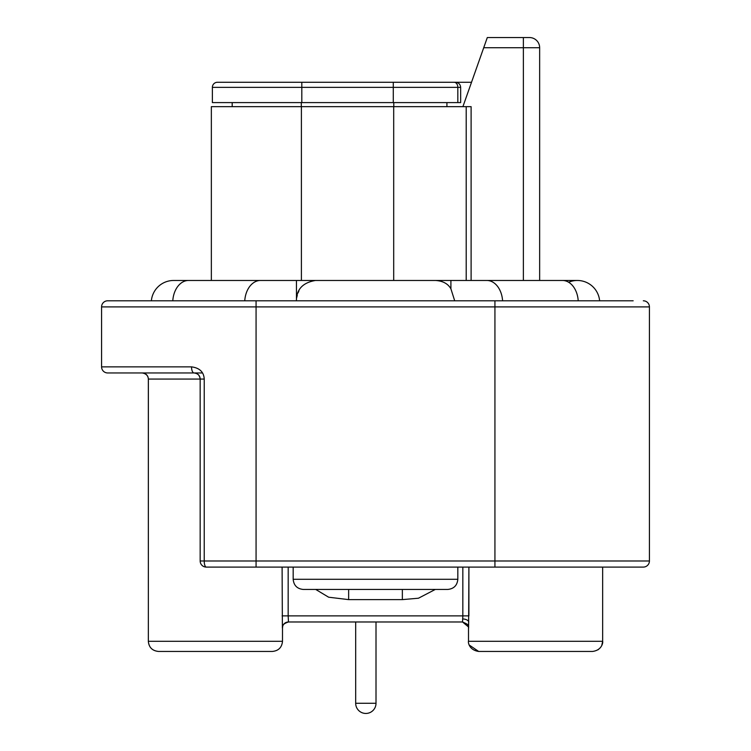 <?xml version="1.0" encoding="UTF-8"?>
<svg xmlns="http://www.w3.org/2000/svg" width="751" height="751" viewBox="0 0 751 751"><rect width="100%" height="100%" fill="white"/><g stroke="black" fill="none" stroke-linecap="round" stroke-linejoin="round"><path stroke-width="1.13" d="M468.502 627.301L468.502 641.288L602.659 641.288L602.659 567.089L643.316 567.089L206.272 567.089A6.102 6.102 0 0 1 200.17 560.988L200.17 379.058C199.597 375.153 197.569 373.116 194.077 372.956A6.102 6.102 0 0 1 198.236 374.599A6.102 6.102 0 0 0 194.077 372.956C197.954 373.491 199.991 375.528 200.17 379.058L204.225 379.058C203.831 371.989 199.597 367.924 191.524 366.863A6.102 2.544 90 0 0 194.077 372.956L107.684 372.956A6.102 6.102 0 0 1 101.582 366.863L101.582 306.896L649.418 306.896L649.418 560.988L200.17 560.988A6.102 6.102 0 0 0 206.272 567.089A6.102 2.046 -90 0 1 204.225 560.988L204.225 379.058L148.36 379.058L148.351 581.321M107.684 300.794A6.102 6.102 0 0 0 101.582 306.896A6.102 6.102 0 0 1 107.684 300.794A6.102 6.102 0 0 0 101.582 306.896A6.102 6.102 0 0 1 107.684 300.794L633.159 300.794M620.683 300.794L519.823 300.794M236.527 300.794L130.317 300.794M643.316 300.794A6.102 6.102 0 0 1 649.418 306.896A6.102 6.102 0 0 0 643.316 300.794A6.102 6.102 0 0 1 649.418 306.896A6.102 6.102 0 0 0 643.316 300.794M194.077 372.956A6.102 2.544 90 0 1 193.223 372.609M143.45 372.956L142.709 372.956M142.249 372.956L202.526 372.956M154.434 372.956L142.239 372.956A6.102 6.102 0 0 1 146.642 374.833L147.431 375.857M148.322 378.645A6.102 6.102 0 0 1 148.341 379.058L148.341 461.386L148.341 379.058A6.102 6.102 0 0 0 148.322 378.645L148.2 377.866M236.649 567.089L232.331 567.089M447.155 621.978L406.498 621.978L447.155 621.978M282.498 626.925A6.102 6.092 -90 0 1 288.478 621.978L462.522 621.978L468.502 626.925M283.991 623.94A6.102 6.092 -90 0 1 288.478 621.978L288.168 615.876L462.832 615.876L462.522 621.978C467.094 623.921 468.915 625.095 468.014 625.48L468.502 627.348M288.478 621.978C280.517 624.56 283.202 627.254 282.498 627.348L282.827 625.865M282.385 628.071L282.104 567.089M446.92 106.661L446.92 102.596M454.158 82.272A5.079 3.671 90 0 1 457.828 87.351L460.654 87.351L460.654 102.596L212.373 102.596L212.373 87.351A5.079 5.079 0 0 1 217.452 82.272L450.497 82.272M440.546 82.272L471.515 82.272M232.19 106.661L232.19 102.596M211.35 280.47L211.35 106.661L471.112 106.661L471.112 280.47M523.381 280.47L523.381 47.717L483.719 47.717L462.907 106.661M539.65 47.717L523.381 47.717L523.381 37.55L529.483 37.55A10.167 10.167 0 0 1 539.65 47.717L539.65 280.47L577.359 280.47A22.361 22.361 0 0 0 568.638 282.235M523.381 37.55L487.305 37.55L483.719 47.717M296.335 300.794L296.438 299.687C296.889 288.91 303.254 282.507 315.533 280.47L435.467 280.47C442.855 280.93 448 283.709 450.91 288.816L454.693 300.794M151.373 300.794A22.361 22.361 0 0 1 173.641 280.47L188.529 280.47A22.361 15.809 90 0 0 172.786 300.794M599.627 300.794A22.361 22.361 0 0 0 577.359 280.47A22.361 22.361 0 0 1 599.627 300.794A22.361 22.361 0 0 0 577.359 280.47M298.945 290.844L298.025 292.946M297.312 295.134L296.776 297.396M296.457 299.499L296.438 280.47L260.503 280.47A22.361 15.809 -90 0 0 244.751 300.794M355.683 621.978L355.683 703.283A10.167 10.167 -90 0 0 365.84 713.45A10.167 10.167 90 0 0 376.007 703.283L355.683 703.283A10.167 10.167 -90 0 0 365.84 713.45A10.167 10.167 90 0 0 376.007 703.283L376.007 621.978M462.776 617.707L462.813 616.834M447.662 589.451L303.338 589.451C297.161 588.85 293.772 585.461 293.172 579.284L457.828 579.284C457.228 585.461 453.839 588.85 447.662 589.451M402.358 589.451L402.358 599.617L348.642 599.617L328.647 597.214L315.73 589.451M348.642 589.451L348.642 599.617M435.27 589.451L418.467 598.218L402.358 599.617M462.832 567.089L462.832 615.876L468.896 615.876L468.896 567.089L468.615 628.071M601.776 645.447L602.659 641.288C603.175 642.434 601.861 650.328 592.501 651.446L478.659 651.446C468.643 650.009 468.023 641.636 468.502 641.288M282.498 627.301L282.498 641.288C281.897 647.456 278.508 650.845 272.341 651.446L158.499 651.446C152.331 650.845 148.942 647.456 148.341 641.288C148.886 647.4 152.275 650.788 158.499 651.446M148.341 587.413L148.341 575.219A6.102 6.102 180 0 0 148.351 575.613L148.341 641.288L282.498 641.288C281.897 647.456 278.508 650.845 272.341 651.446M148.341 379.058L148.341 554.895A6.102 6.102 0 0 1 148.351 554.501L148.351 575.613M148.341 473.581L148.341 461.386L148.341 473.581A6.102 6.102 0 0 1 148.351 473.196A6.102 6.102 0 0 0 148.341 473.581A6.102 6.102 0 0 1 148.351 473.196M148.351 554.501A6.102 6.102 0 0 0 148.341 554.895L148.341 461.386M147.431 375.847A6.102 6.102 0 0 1 148.022 377.115A6.102 6.102 0 0 0 147.431 375.847M148.351 379.058C148.116 375.66 146.079 373.623 142.239 372.956A6.102 6.102 0 0 1 146.642 374.833M643.316 567.089A6.102 6.102 0 0 0 649.418 560.988A6.102 6.102 0 0 1 643.316 567.089M107.684 372.956A6.102 6.102 0 0 1 101.582 366.863L191.524 366.863M288.168 567.089L288.168 615.876L282.104 615.876M393.289 82.272L393.289 87.351L457.828 87.351L457.828 102.596M393.289 102.596L393.289 87.351L212.373 87.351A5.079 5.079 0 0 1 217.452 82.272M393.796 106.661L393.796 102.596M301.301 106.661L301.301 102.596M301.404 106.661L301.404 280.47M393.693 280.47L393.693 106.661M466.202 106.661L466.202 280.47M301.808 82.272L301.808 102.596M578.214 300.794A22.361 15.809 -90 0 0 562.471 280.47L486.836 280.47A22.361 15.809 90 0 1 502.588 300.794M450.91 288.816L450.91 280.47L486.836 280.47M462.672 618.927A6.102 3.051 -177.1 0 1 468.746 621.978M256.072 567.089L256.072 300.794M494.928 300.794L494.928 567.089M460.654 87.351C460.344 84.281 458.645 82.591 455.575 82.272M188.529 280.47L260.503 280.47M450.91 280.47L435.458 280.47M315.542 280.47L296.438 280.47M283.155 625.151L283.737 624.259M284.864 623.17L286.244 622.401M287.671 622.025L288.403 621.978M148.341 575.228L148.341 581.321M600.424 647.644L598.003 649.831M469.215 645.025L478.659 651.446M293.172 567.089L293.172 579.284M457.828 567.089L457.828 579.284"/></g></svg>
